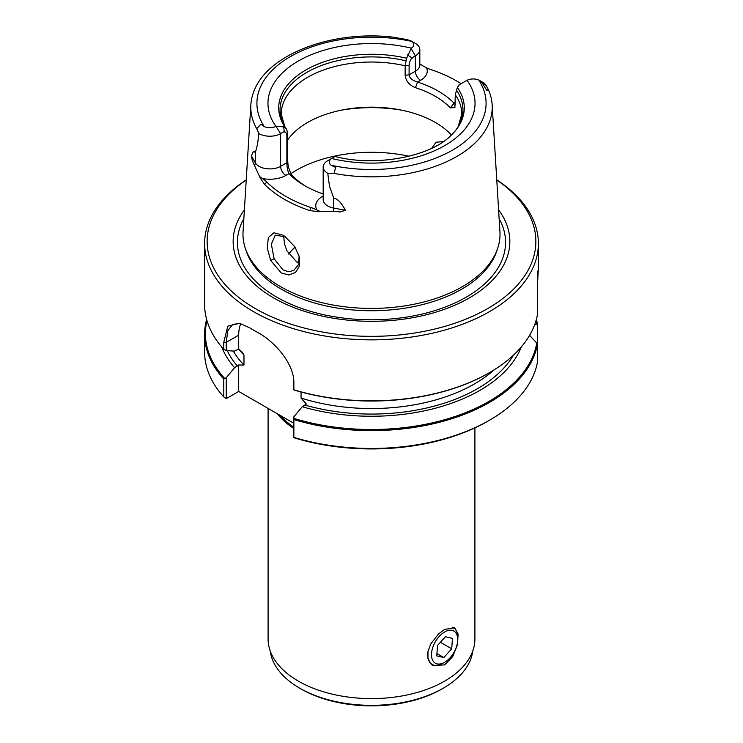 <?xml version="1.0" encoding="UTF-8"?>
<svg xmlns="http://www.w3.org/2000/svg" width="743" height="743" viewBox="0 0 743 743"><rect width="100%" height="100%" fill="white"/><g stroke="black" fill="none" stroke-linecap="round" stroke-linejoin="round"><path stroke-width="1.11" d="M450.128 657.722A18.556 10.718 120 0 0 457.744 639.565A18.556 10.718 120 0 0 439.104 636.575A18.556 10.718 120 0 0 431.804 657.806A18.556 10.718 120 0 0 444.62 662.301A18.556 10.718 120 0 0 450.128 657.722M452.041 627.111A21.213 12.25 -60 0 1 453.351 627.696A21.213 12.25 -60 0 1 457.744 637.401L457.744 639.565M452.478 638.413L445.401 636.742L437.543 645.472L436.763 655.883L443.84 657.555L451.698 648.815L452.478 638.413M444.62 662.301L442.744 663.378A21.213 12.25 -60 0 1 432.138 664.437A21.213 12.25 -60 0 1 428.042 651.109M440.395 642.296L451.698 648.815M436.93 653.571L443.84 657.555M293.866 418.393A166.088 95.884 0 0 0 488.94 401.424A166.088 95.884 0 0 0 536.771 343.099L537.495 344.167A166.878 96.349 180 0 1 489.498 402.4A166.878 96.349 180 0 1 293.866 419.554L293.866 416.832L302.206 406.709L306.32 404.016L301.045 398.044L301.045 391.979M423.77 66.396L419.823 63.963M423.826 66.424L420.259 64.214M306.2 186.512A90.284 52.121 180 0 1 292.649 175.915L288.943 173.639A94.519 54.573 0 0 0 304.658 185.648L304.658 185.648A94.519 54.573 0 0 0 323.177 193.96M285.684 237.017L275.263 235.085L271.344 244.178L274.111 258.805L282.999 269.811L287.392 271.409L290.132 271.464L293.959 270.211L298.612 264.536L299.123 255.973M283.65 235.837L284.504 243.936L286.835 250.716L296.68 261.917L299.067 263.05M270.656 260.412L281.207 272.913L288.878 274.975L295.565 272.44L299.485 265.892L299.355 256.874L294.906 246.843L284.875 236.432L282.804 235.113L273.944 232.773L268.325 237.565L267.248 248.032L270.656 260.412L274.111 258.805M293.866 427.179A102.608 59.245 180 0 1 280.055 415.309M277.306 413.73A103.407 59.7 0 0 0 293.866 428.525M345.411 210.278C341.501 202.848 337.61 198.771 333.728 198.047L333.728 208.086L345.411 210.278L340.145 211.95L333.486 211.226A7.421 1.876 100.6 0 0 333.728 208.086A15.269 8.814 180 0 1 323.177 199.7L323.177 167.008A15.269 8.814 180 0 0 327.784 173.323L333.115 173.23A120.719 69.693 0 0 0 492.145 104.679L499.937 231.584A128.52 74.198 180 0 1 497.699 248.273A128.52 74.198 180 0 1 462.378 286.687A128.52 74.198 0 0 1 280.622 286.687A128.52 74.198 0 0 1 245.301 248.273A128.52 74.198 0 0 1 243.063 231.584L250.855 104.679A120.719 69.693 180 0 1 253.084 93.599C265.307 54.852 331.313 29.896 393.028 37.15L407.461 39.658L411.836 41.413A9.176 5.294 180 0 1 411.381 48.165L406.616 58.251L405.139 65.783L405.139 75.312L409.096 74.829L409.096 65.3L405.139 65.783A90.284 52.121 0 0 0 281.216 114.153L284.82 126.533A91.454 52.799 180 0 1 308.819 71.263A91.454 52.799 180 0 1 405.817 60.768M244.391 209.916A138.347 79.873 0 0 0 293.884 307.574A138.347 79.873 0 0 0 469.325 297.934A138.347 79.873 180 0 0 498.609 209.916M333.486 211.226L318.394 211.718L309.859 210.585A123.282 71.179 0 0 1 284.328 199.273A123.282 71.179 180 0 1 264.731 184.533L260.338 178.199L254.561 165.661A7.421 5.768 150.6 0 0 255.304 162.81A15.269 8.814 180 0 0 280.631 166.321L286.882 162.708L286.882 135.867C286.798 133.471 285.897 132.04 284.16 131.585L280.631 133.629A15.269 8.814 180 0 1 258.898 133.554L257.468 144.606L255.304 152.77C254.041 150.523 252.778 151.618 251.506 156.058L252.341 160.599L254.561 165.661M258.898 133.554L257.05 129.31A120.719 69.693 180 0 1 250.855 104.679M293.866 389.917A166.088 95.884 0 0 0 488.94 372.949L489.498 372.624A166.878 96.349 180 0 1 293.866 389.787L293.866 389.917M206.628 319.388A166.878 96.349 0 0 0 204.622 334.276A166.878 96.349 0 0 0 223.782 379.097L224.674 378.447A166.088 95.884 180 0 1 206.963 320.577M457.307 87.646L455.283 94.733L454.902 107.577L450.351 107.819A90.284 52.121 0 0 0 435.342 96.349A90.284 52.121 180 0 0 415.467 87.683L417.538 82.083A94.519 54.573 0 0 1 438.342 91.157A94.519 54.573 180 0 1 454.057 103.166L455.283 102.46M287.717 139.879A90.284 52.121 0 0 1 435.342 122.446A90.284 52.121 180 0 1 451.41 135.05M309.859 210.585L311.011 207.548A120.979 69.842 0 0 1 266.728 181.989A37.652 21.733 0 0 0 262.455 178.534L259.474 176.416M311.011 207.548A37.652 21.733 180 0 1 316.982 210.018L320.335 211.551M488.021 421.077L489.507 420.222A166.878 96.349 0 0 0 489.507 420.222L488.021 421.077A164.788 95.141 180 0 1 293.866 437.72L293.866 419.554M537.495 344.167L537.495 361.99A166.878 96.349 0 0 1 489.507 420.222A166.878 96.349 180 0 1 293.866 437.386M246.23 180.02A164.361 94.89 0 0 0 260.096 311.224A164.361 94.89 0 0 0 487.724 308.549A164.361 94.89 0 0 0 496.77 180.02M293.866 389.787L293.866 382.803C294.2 363.522 274.427 341.316 257.412 332.297A166.878 96.349 0 0 1 253.502 330.106A166.878 96.349 0 0 1 249.704 327.849L239.608 323.289L227.804 326.168L223.782 342.347L223.782 349.321A166.878 96.349 0 0 1 204.622 304.5L204.622 243.509A166.878 96.349 180 0 0 253.502 311.633A166.878 96.349 180 0 0 489.498 311.633A166.878 96.349 0 0 0 538.378 243.509A166.878 96.349 0 0 0 496.761 179.843M204.622 243.509A166.878 96.349 180 0 1 246.239 179.843M441.806 689.04L443.311 688.167A101.55 58.632 180 0 1 299.689 688.167L301.194 689.04A99.432 57.406 0 0 0 441.806 689.04L443.302 688.167A101.55 58.632 0 0 0 443.311 688.167A101.55 58.632 0 0 0 472.78 650.942M474.907 427.884L474.907 638.915A103.407 59.7 180 0 1 444.62 681.127A103.407 59.7 0 0 1 331.926 694.064A103.407 59.7 0 0 1 268.093 638.915L268.093 408.409M444.62 664.901L452.691 656.626L457.428 644.943L458.134 634.104L454.679 627.844L444.62 629.395L438.491 634.011L430.745 643.949L427.959 651.527L427.959 658.372L430.745 663.778L432.937 665.505L444.62 664.901M434.293 665.254A21.742 12.557 -60 0 1 431.813 664.753M299.689 688.167A101.55 58.632 180 0 1 270.22 650.942M455.134 629.154A21.742 12.557 120 0 0 453.611 627.38M529.61 335.325L536.771 343.099M536.827 343.182L537.495 342.207L537.495 324.375L534.83 324.273M538.378 243.509L538.378 269.43L537.495 272.774L537.495 314.391A166.878 96.349 0 0 1 489.507 372.624A166.878 96.349 0 0 0 489.507 372.624L488.94 372.949M224.674 378.447L226.243 377.797L226.243 398.629L238.698 391.44L238.698 364.971L234.584 367.674L226.243 377.797M226.243 398.629L223.782 396.92L223.782 379.097M240.463 323.521L232.559 324.347L227.795 330.802L226.243 342.347L226.243 350.622L223.782 349.321M204.622 334.276L204.622 352.098A166.878 96.349 0 0 0 223.782 396.92M536.372 319.388A166.878 96.349 180 0 1 537.495 324.375M537.495 284.281L538.294 269.885M226.243 350.622L234.584 351.114L238.698 349.061L238.698 335.149L226.243 342.347L223.782 342.347M521.242 347.027A153.448 88.593 180 0 1 302.206 406.709M536.771 324.143A166.088 95.884 0 0 0 536.037 320.577M234.584 367.674A153.448 88.593 180 0 1 221.758 347.027M262.455 178.534A22.699 13.105 0 0 0 285.879 175.413A7.421 4.291 60 0 1 280.631 166.321L280.631 133.629L275.95 126.356A9.176 5.294 180 0 1 264.248 126.616L260.877 124.295L256.706 128.65L257.041 129.31M333.728 198.047L329.483 186.187L327.774 173.323M323.177 167.008A15.269 8.814 180 0 1 327.644 160.776L331.805 158.38M415.216 43.298A15.269 8.814 180 0 1 415.356 43.373A15.269 8.814 180 0 1 419.823 49.614A15.269 8.814 180 0 1 415.356 55.846L415.356 71.217L409.096 74.829M411.826 57.88L415.356 55.846L411.046 48.388M412.105 57.499C410.071 60.443 409.077 63.174 409.105 65.69M335.539 167.398L334.183 173.379L335.539 167.398L331.164 165.252A9.176 5.294 180 0 1 331.619 158.491L335.037 156.504C376.747 167.407 431.562 156.114 451.373 135.087A92.773 53.561 180 0 0 456.193 129.7A92.773 53.561 180 0 0 457.372 87.563L459.248 84.795L467.05 80.309A9.176 5.294 180 0 1 478.752 80.04L482.123 82.761L486.739 90.414L488.327 89.559L485.959 84.99L484.102 83.067A15.269 8.814 180 0 0 483.972 82.993L479.681 80.513M457.391 87.479L458.84 85.036M431.674 148.303L436.039 142.257L443.506 141.514M293.866 423.287L238.698 391.44M238.698 349.061L242.32 352.275L243.973 355.033L243.973 365.092A145.693 84.117 180 0 1 233.293 351.04M238.698 364.971L243.973 365.092M240.797 323.623A42.425 24.491 -120 0 0 238.698 335.149M423.417 66.192L426.566 67.845A37.652 21.733 180 0 0 431.46 69.786A119.911 69.229 180 0 1 456.295 80.792A119.911 69.229 180 0 1 461.097 83.727M455.283 104.698L454.057 103.166L450.351 107.819M417.984 82.167C412.244 80.55 409.291 77.978 409.124 74.439M286.882 162.336C286.863 167.008 287.606 170.862 289.101 173.89M459.295 84.767L458.793 85.064M412.244 58.186L407.554 54.898M333.115 173.23L334.183 173.379M276.322 126.171L283.752 126.914L285.628 128.102L286.733 129.523L287.717 133.573L286.882 135.867M283.705 126.403L284.207 132.105M415.467 87.683C409.291 85.185 405.845 81.061 405.139 75.312M286.882 162.708L287.717 160.423L287.717 133.573M287.717 160.423C287.838 166.506 289.482 171.67 292.649 175.915M461.18 83.68A122.223 70.566 0 0 0 457.929 81.73A122.223 70.566 0 0 0 457.92 81.73L456.295 80.792M492.145 104.679A120.719 69.693 0 0 0 489.916 93.599A120.719 69.693 0 0 0 488.718 90.488M286.733 129.523A91.454 52.799 180 0 1 284.82 126.533M285.628 128.102A92.773 53.561 180 0 1 305.902 69.953A92.773 53.561 180 0 1 406.616 58.251M456.267 89.894A91.454 52.799 180 0 1 458.18 126.533A91.454 52.799 180 0 1 455.58 130.48M288.656 254.022A90.284 52.121 180 0 1 295.036 247.029M295.12 247.168A90.6 52.307 0 0 0 288.693 254.078M497.699 248.273L496.77 251.041A127.582 73.659 180 0 1 461.709 289.166A127.582 73.659 180 0 1 334.118 307.509A127.582 73.659 180 0 1 246.23 251.041L245.301 248.273M499.147 218.711A134.074 77.411 180 0 1 466.307 297.116A134.074 77.411 180 0 1 301.639 308.456A134.074 77.411 180 0 1 243.853 218.711M458.18 126.533L461.784 114.153A90.284 52.121 0 0 0 455.283 94.733M305.029 405.084A149.668 86.411 0 0 0 513.329 355.275M227.237 350.677A149.668 86.411 0 0 0 237.398 366.048M323.177 196.05L322.397 196.496A22.699 13.105 0 0 0 316.982 210.018M285.879 175.413L288.943 173.639M322.397 196.496A7.421 4.291 -120 0 0 323.177 196.876M275.95 126.356A103.537 59.774 180 0 1 298.287 61.065A103.537 59.774 180 0 1 411.381 48.165M264.248 126.616A114.58 66.155 180 0 1 290.476 56.552A114.58 66.155 180 0 1 411.836 41.413M255.304 152.77L255.304 162.81L251.506 156.058M419.823 49.614L419.823 64.985A15.269 8.814 180 0 1 415.356 71.217A7.421 4.291 -120 0 0 420.603 80.309L417.538 82.083M467.05 80.309A103.537 59.774 180 0 1 444.713 145.6A103.537 59.774 180 0 1 331.619 158.491M478.752 80.04A114.58 66.155 180 0 1 452.524 150.114A114.58 66.155 180 0 1 331.164 165.252M409.049 156.244A106.268 61.353 0 0 0 290.977 173.602M401.731 110.187A106.268 61.353 0 0 0 341.269 110.187M494.104 369.865A145.693 84.117 180 0 1 301.045 398.044M243.973 355.033A145.693 84.117 180 0 1 238.921 349.238M426.566 67.845A22.699 13.105 180 0 1 420.603 80.309M486.293 85.556L482.123 82.77M256.706 128.65L260.877 124.295M266.728 181.989L264.731 184.533M297.488 262.353A83.383 48.146 180 0 1 299.466 260.273M411.055 40.902L415.356 43.373M489.916 93.599L488.327 89.559"/></g></svg>
